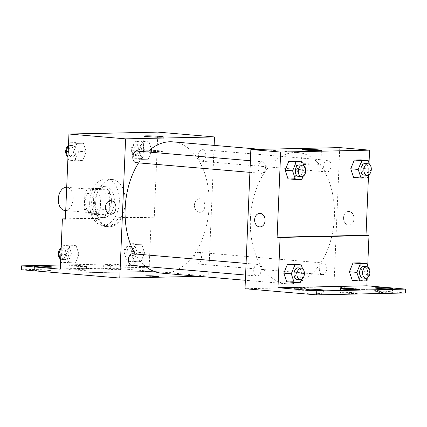 <?xml version="1.0" encoding="UTF-8"?>
<svg xmlns="http://www.w3.org/2000/svg" width="427" height="427" viewBox="0 0 427 427"><rect width="100%" height="100%" fill="white"/><g stroke="black" fill="none" stroke-linecap="round" stroke-linejoin="round"><path stroke-width="0.32" stroke-dasharray="2.13 1.6" d="M64.749 210.442A11.625 7.387 94.9 0 0 73.092 199.484A11.625 7.387 94.9 0 0 66.724 187.272A11.625 7.387 94.9 0 0 66.708 187.272L93.561 189.561A11.625 7.387 94.9 0 0 85.17 201.304A11.625 7.387 94.9 0 0 91.591 212.726A11.625 7.387 94.9 0 0 99.934 201.774A11.625 7.387 94.9 0 0 93.561 189.561M87.903 188.691L98.301 188.467A15.004 9.533 94.9 0 1 100.943 192.833L100.26 209.113A15.004 9.533 94.9 0 1 97.249 213.601L86.852 213.82A15.004 9.533 94.9 0 1 84.21 209.454L84.893 193.18A15.004 9.533 94.9 0 1 87.903 188.691L96.854 189.455L107.246 189.23L98.301 188.467M97.249 213.601L106.195 214.359L95.797 214.584L86.852 213.82M84.21 209.454L93.155 210.217L93.839 193.943L84.893 193.18M93.155 210.217A15.004 9.533 94.9 0 0 95.797 214.584M106.195 214.359A15.004 9.533 94.9 0 0 109.205 209.87L100.26 209.113M107.246 189.23A15.004 9.533 94.9 0 1 109.888 193.596L109.205 209.87M96.854 189.455A15.004 9.533 94.9 0 0 93.839 193.943M100.873 217.375A15.5 9.848 -85.1 0 1 100.206 217.354A15.5 9.848 -85.1 0 1 91.714 201.069A15.5 9.848 -85.1 0 1 102.838 186.46A15.5 9.848 -85.1 0 1 111.372 202.217A15.5 9.848 -85.1 0 1 100.873 217.375M103.857 217.626A15.5 9.848 94.9 0 0 114.356 202.473A15.5 9.848 94.9 0 0 105.821 186.716A15.5 9.848 94.9 0 0 94.629 202.371A15.5 9.848 94.9 0 0 103.19 217.605A15.5 9.848 94.9 0 0 103.857 217.626M109.888 193.596L100.943 192.833M89.691 202.478A23.25 14.769 94.9 0 0 102.533 225.328A23.25 14.769 94.9 0 0 119.224 203.417A23.25 14.769 94.9 0 0 106.478 178.993A23.25 14.769 94.9 0 0 89.691 202.478M95.653 202.99A23.25 14.769 94.9 0 0 108.495 225.835A23.25 14.769 94.9 0 0 125.186 203.925A23.25 14.769 94.9 0 0 112.445 179.5A23.25 14.769 94.9 0 0 95.653 202.99M65.368 219.152L98.023 218.453A24.184 15.361 -85.1 0 0 108.415 226.764A24.184 15.361 -85.1 0 0 121.61 217.946L154.27 217.242L151.286 216.985L149.178 267.254L110.412 263.95L110.246 267.814L151.996 271.375L63.105 273.227M157.835 132.114L154.27 217.242M73.412 152.167L76.983 143.397L83.398 143.258L86.243 151.889L82.673 160.659L76.257 160.798L73.412 152.167L76.983 143.397L83.398 143.258L86.243 151.889L82.673 160.659L76.257 160.798L73.412 152.167L68.197 151.718M138.999 150.752L142.57 141.983L148.986 141.849L151.831 150.48L148.26 159.244L141.844 159.383L138.999 150.752L142.57 141.983L148.986 141.849L151.831 150.48L148.26 159.244L141.844 159.383L138.999 150.752L131.543 150.117L135.113 141.348L141.529 141.209L144.374 149.84L140.803 158.609L134.388 158.748L131.543 150.117M135.999 162.65A5.813 3.694 94.9 0 0 140.168 157.168A5.813 3.694 94.9 0 0 136.982 151.062M131.692 265.343A5.813 3.694 94.9 0 0 135.866 259.867A5.813 3.694 94.9 0 0 132.68 253.761M214.146 145.383L208.664 276.141L199.147 276.344M194.066 258.218A5.813 3.694 94.9 0 0 197.279 263.934A5.813 3.694 94.9 0 0 201.453 258.452A5.813 3.694 94.9 0 0 198.267 252.346A5.813 3.694 94.9 0 0 194.066 258.218M198.374 155.524A5.813 3.694 94.9 0 0 201.581 161.235A5.813 3.694 94.9 0 0 205.755 155.759A5.813 3.694 94.9 0 0 202.569 149.653A5.813 3.694 94.9 0 0 198.374 155.524M161.539 273.141A65.881 41.846 94.9 0 0 209.113 206.593A65.881 41.846 94.9 0 0 172.727 141.855M147.507 151.959A65.881 41.846 94.9 0 0 138.599 162.868M135.113 253.969A65.881 41.846 94.9 0 0 145.698 266.539M157.504 276.525A6.784 0.352 2.4 0 0 159.063 276.365A6.784 0.352 2.4 0 0 152.3 275.725A6.784 0.352 2.4 0 0 145.511 275.794A6.784 0.352 2.4 0 0 149.984 276.317A6.784 0.352 2.4 0 0 157.504 276.525M208.664 276.141L152.001 271.31M199.937 198.758A6.784 5.225 -91.2 0 0 199.505 198.742A6.784 5.225 -91.2 0 0 194.429 205.638A6.784 5.225 -91.2 0 0 199.799 212.304A6.784 5.225 -91.2 0 0 204.88 205.691A6.784 5.225 -91.2 0 0 199.937 198.758A6.784 5.225 88.8 0 1 204.875 205.691A6.784 5.225 88.8 0 1 199.793 212.304A6.784 5.225 88.8 0 1 194.424 205.638A6.784 5.225 88.8 0 1 199.505 198.742A6.784 5.225 88.8 0 1 199.932 198.758M159.239 150.752A9.72 0.507 2.4 0 0 148.922 150.251A9.72 0.507 2.4 0 0 143.333 150.48A9.72 0.507 2.4 0 0 153.021 151.393A9.72 0.507 2.4 0 0 162.756 151.291A9.72 0.507 2.4 0 0 159.239 150.752M157.504 276.52A6.784 0.352 -177.6 0 1 149.984 276.312A6.784 0.352 -177.6 0 1 145.511 275.794A6.784 0.352 -177.6 0 1 152.3 275.719A6.784 0.352 -177.6 0 1 159.063 276.36A6.784 0.352 -177.6 0 1 157.504 276.52M110.903 214.215L110.903 214.215A6.784 5.225 -91.2 0 0 115.979 207.325A6.784 5.225 -91.2 0 0 110.609 200.658L110.609 200.658M63.682 273.275L151.996 271.375M98.023 218.453L95.045 218.197A24.184 15.361 94.9 0 0 105.432 226.507A24.184 15.361 94.9 0 0 118.631 217.69L151.286 216.985M65.384 218.837L95.045 218.197M21.35 269.731L110.246 267.814M60.453 265.023L110.412 263.95M48.71 270.414A8.721 0.454 -177.6 0 1 51.87 270.899A8.721 0.454 -177.6 0 1 43.138 270.99A8.721 0.454 -177.6 0 1 34.443 270.168A8.721 0.454 -177.6 0 1 39.46 269.965A8.721 0.454 -177.6 0 1 48.71 270.414M117.857 268.925A8.721 0.454 -177.6 0 1 121.012 269.41A8.721 0.454 -177.6 0 1 112.28 269.501A8.721 0.454 -177.6 0 1 103.585 268.679A8.721 0.454 -177.6 0 1 108.602 268.476A8.721 0.454 -177.6 0 1 117.857 268.925M83.281 269.667A8.721 0.454 -177.6 0 1 86.441 270.152A8.721 0.454 -177.6 0 1 77.709 270.243A8.721 0.454 -177.6 0 1 69.014 269.421A8.721 0.454 -177.6 0 1 74.031 269.218A8.721 0.454 -177.6 0 1 83.281 269.667M121.61 217.946L118.631 217.69M135.284 244.425L141.7 244.287L144.545 252.917L140.974 261.687L134.558 261.826L131.713 253.195L135.284 244.425L141.7 244.287L144.545 252.917L140.974 261.687L134.558 261.826L131.713 253.195L135.284 244.425L127.828 243.79L134.243 243.652L137.088 252.282L133.518 261.052L127.102 261.191L124.257 252.56L127.828 243.79M69.697 245.84L76.113 245.701L78.958 254.332L75.387 263.101L68.971 263.24L66.126 254.609L69.697 245.84L76.113 245.701L78.958 254.332L75.387 263.101L68.971 263.24L66.126 254.609L69.697 245.84L62.241 245.205L68.656 245.066L71.501 253.697L67.93 262.466L61.515 262.605L60.666 260.022M60.282 269.165L149.178 267.254M118.017 265.06A8.721 0.454 -177.6 0 1 121.172 265.541A8.721 0.454 -177.6 0 1 112.44 265.631A8.721 0.454 -177.6 0 1 103.75 264.815A8.721 0.454 -177.6 0 1 108.762 264.612A8.721 0.454 -177.6 0 1 118.017 265.06M83.446 265.802A8.721 0.454 -177.6 0 1 86.601 266.288A8.721 0.454 -177.6 0 1 77.869 266.379A8.721 0.454 -177.6 0 1 69.179 265.557A8.721 0.454 -177.6 0 1 74.191 265.354A8.721 0.454 -177.6 0 1 83.446 265.802M250.409 219.072A65.881 41.846 94.9 0 0 286.795 283.811A65.881 41.846 94.9 0 0 334.079 221.725A65.881 41.846 94.9 0 0 297.977 152.53A65.881 41.846 94.9 0 0 250.409 219.072M258.041 167.608A5.813 3.694 -85.1 0 1 262.237 161.737A5.813 3.694 -85.1 0 1 265.45 167.448A5.813 3.694 -85.1 0 1 261.249 173.319A5.813 3.694 -85.1 0 1 258.041 167.608M319.321 268.893A5.813 3.694 94.9 0 0 322.534 274.604A5.813 3.694 94.9 0 0 326.703 269.127A5.813 3.694 94.9 0 0 323.522 263.021A5.813 3.694 94.9 0 0 319.321 268.893M253.734 270.302A5.813 3.694 94.9 0 0 256.947 276.018A5.813 3.694 94.9 0 0 261.121 270.537A5.813 3.694 94.9 0 0 257.935 264.43A5.813 3.694 94.9 0 0 253.734 270.302M323.629 166.194A5.813 3.694 94.9 0 0 326.836 171.91A5.813 3.694 94.9 0 0 331.01 166.429A5.813 3.694 94.9 0 0 327.824 160.322A5.813 3.694 94.9 0 0 323.629 166.194M339.753 147.614L333.919 286.811L245.018 288.727M306.618 289.228A6.784 0.352 2.4 0 0 308.171 289.068A6.784 0.352 2.4 0 0 301.414 288.428A6.784 0.352 2.4 0 0 294.619 288.503A6.784 0.352 2.4 0 0 299.092 289.02A6.784 0.352 2.4 0 0 306.618 289.228A6.784 0.352 -177.6 0 1 299.092 289.02A6.784 0.352 -177.6 0 1 294.619 288.497A6.784 0.352 -177.6 0 1 301.414 288.428A6.784 0.352 -177.6 0 1 308.171 289.068A6.784 0.352 -177.6 0 1 306.618 289.228M405.49 292.97L333.919 286.811M363.74 289.351L274.844 291.267M363.569 168.521L360.724 159.89L363.569 168.521L359.998 177.29L363.569 168.521L371.026 169.156L368.661 174.947M353.583 177.424L359.998 177.29L353.583 177.424M297.982 169.93L295.137 161.299L297.982 169.93L294.411 178.7L297.982 169.93L305.438 170.565L303.079 176.362M287.995 178.838L294.411 178.7L287.995 178.838M369.029 163.103L368.517 175.305M349.046 211.461A6.784 5.225 -91.2 0 0 348.619 211.45A6.784 5.225 -91.2 0 0 343.538 218.341A6.784 5.225 -91.2 0 0 348.907 225.008A6.784 5.225 -91.2 0 0 353.988 218.394A6.784 5.225 -91.2 0 0 349.046 211.461A6.784 5.225 88.8 0 1 353.988 218.394A6.784 5.225 88.8 0 1 348.907 225.008A6.784 5.225 88.8 0 1 343.538 218.341A6.784 5.225 88.8 0 1 348.613 211.45A6.784 5.225 88.8 0 1 349.046 211.461M367.711 266.053L367.199 278.255M260.011 226.924L260.011 226.924A6.784 5.225 -91.2 0 0 265.092 220.033A6.784 5.225 -91.2 0 0 259.723 213.361L259.723 213.361M317.293 164.219A9.72 0.507 2.4 0 0 306.981 163.722A9.72 0.507 2.4 0 0 301.393 163.947A9.72 0.507 2.4 0 0 311.08 164.859A9.72 0.507 2.4 0 0 320.81 164.758A9.72 0.507 2.4 0 0 317.293 164.219M354.666 292.794A8.721 0.454 -177.6 0 1 357.821 293.28A8.721 0.454 -177.6 0 1 349.094 293.37A8.721 0.454 -177.6 0 1 340.399 292.548A8.721 0.454 -177.6 0 1 345.411 292.346A8.721 0.454 -177.6 0 1 354.666 292.794M378.125 292.287A8.721 0.454 -177.6 0 1 374.97 291.801A8.721 0.454 -177.6 0 1 383.702 291.71A8.721 0.454 -177.6 0 1 392.392 292.532A8.721 0.454 -177.6 0 1 387.38 292.735A8.721 0.454 -177.6 0 1 378.125 292.287M308.983 293.776A8.721 0.454 -177.6 0 1 305.828 293.29A8.721 0.454 -177.6 0 1 314.56 293.2A8.721 0.454 -177.6 0 1 323.25 294.022A8.721 0.454 -177.6 0 1 318.238 294.224A8.721 0.454 -177.6 0 1 308.983 293.776M363.735 289.415L274.839 291.326M286.672 281.788L293.087 281.649L296.658 272.88L293.819 264.249L296.658 272.88L293.087 281.649L286.672 281.788M352.259 280.379L358.675 280.24L362.245 271.471L359.406 262.84L362.245 271.471L358.675 280.24L352.259 280.379M303.837 165.703L305.438 170.565M298.526 176.495A5.813 3.694 94.9 0 0 302.7 171.019A5.813 3.694 94.9 0 0 299.514 164.913M301.868 179.335L294.411 178.7M369.424 164.288L371.026 169.156M364.114 175.086A5.813 3.694 94.9 0 0 368.287 169.604A5.813 3.694 94.9 0 0 365.101 163.498M367.45 177.926L359.998 177.29M302.513 268.652L304.115 273.515L301.756 279.311M297.208 279.445A5.813 3.694 94.9 0 0 301.382 273.969A5.813 3.694 94.9 0 0 298.195 267.862M304.115 273.515L296.658 272.88M300.544 282.284L293.087 281.649M368.101 267.243L369.702 272.106L367.343 277.902M362.795 278.036A5.813 3.694 94.9 0 0 366.964 272.554A5.813 3.694 94.9 0 0 363.783 266.453M369.702 272.106L362.245 271.471M366.131 280.875L358.675 280.24M68.464 145.383L69.532 142.762L75.947 142.623L78.787 151.254L75.216 160.024L68.8 160.162L67.952 157.579M68.667 151.473A5.813 3.694 94.9 0 0 71.88 157.184A5.813 3.694 94.9 0 0 76.054 151.708A5.813 3.694 94.9 0 0 72.868 145.602A5.813 3.694 94.9 0 0 68.667 151.473M86.243 151.889L78.787 151.254M82.673 160.659L75.216 160.024M76.257 160.798L68.8 160.162M76.983 143.397L69.532 142.762M83.398 143.258L75.947 142.623M67.562 156.394A5.813 3.694 94.9 0 0 68.896 156.928A5.813 3.694 94.9 0 0 73.07 151.452A5.813 3.694 94.9 0 0 69.884 145.345A5.813 3.694 94.9 0 0 68.32 145.735M134.254 150.058A5.813 3.694 94.9 0 0 137.467 155.77A5.813 3.694 94.9 0 0 141.636 150.293A5.813 3.694 94.9 0 0 138.455 144.187A5.813 3.694 94.9 0 0 134.254 150.058M151.831 150.48L144.374 149.84M148.26 159.244L140.803 158.609M141.844 159.383L134.388 158.748M142.57 141.983L135.113 141.348M148.986 141.849L141.529 141.209M131.27 149.808A5.813 3.694 94.9 0 0 134.484 155.519A5.813 3.694 94.9 0 0 138.658 150.037A5.813 3.694 94.9 0 0 135.471 143.936A5.813 3.694 94.9 0 0 131.27 149.808M61.173 247.825L62.241 245.205M61.381 253.916A5.813 3.694 94.9 0 0 64.594 259.627A5.813 3.694 94.9 0 0 68.763 254.145A5.813 3.694 94.9 0 0 65.582 248.044A5.813 3.694 94.9 0 0 61.381 253.916M78.958 254.332L71.501 253.697M75.387 263.101L67.93 262.466M68.971 263.24L61.515 262.605M66.126 254.609L60.912 254.161M76.113 245.701L68.656 245.066M60.271 258.837A5.813 3.694 94.9 0 0 61.611 259.37A5.813 3.694 94.9 0 0 65.785 253.894A5.813 3.694 94.9 0 0 62.598 247.788A5.813 3.694 94.9 0 0 61.034 248.178M126.968 252.501A5.813 3.694 94.9 0 0 130.182 258.212A5.813 3.694 94.9 0 0 134.35 252.736A5.813 3.694 94.9 0 0 131.164 246.63A5.813 3.694 94.9 0 0 126.968 252.501M144.545 252.917L137.088 252.282M140.974 261.687L133.518 261.052M134.558 261.826L127.102 261.191M131.713 253.195L124.257 252.56M141.7 244.287L134.243 243.652M123.985 252.25A5.813 3.694 94.9 0 0 127.198 257.961A5.813 3.694 94.9 0 0 131.372 252.48A5.813 3.694 94.9 0 0 128.185 246.374A5.813 3.694 94.9 0 0 123.985 252.25M65.731 210.527L91.591 212.726M105.821 186.716L102.838 186.46M103.19 217.605L100.206 217.354M112.445 179.5L106.478 178.993M108.495 225.835L102.533 225.328M143.936 136.096L143.333 150.48M163.36 136.907L162.756 151.291M108.415 226.764L105.432 226.507M69.179 265.557L69.014 269.421M86.601 266.288L86.441 270.152M103.75 264.815L103.585 268.679M121.172 265.541L121.012 269.41M34.608 266.299L34.443 270.168M52.03 267.03L51.87 270.899M297.977 152.53L260.369 149.322M286.795 283.811L245.376 280.283M249.896 172.353L261.249 173.319M250.382 160.728L262.237 161.737M323.522 263.021L198.267 252.346M322.534 274.604L197.279 263.934M257.935 264.43L246.08 263.422M256.947 276.018L245.594 275.047M327.824 160.322L202.569 149.653M326.836 171.91L201.581 161.235M301.996 149.562L301.393 163.947M321.414 150.379L320.81 164.758M305.988 289.426L305.828 293.29M323.415 290.157L323.25 294.022M375.13 287.937L374.97 291.801M392.557 288.668L392.392 292.532M340.559 288.679L340.399 292.548M357.986 289.41L357.821 293.28M72.868 145.602L69.884 145.345M71.88 157.184L68.896 156.928M138.455 144.187L135.471 143.936M137.467 155.77L134.484 155.519M65.582 248.044L62.598 247.788M64.594 259.627L61.611 259.37M131.164 246.63L128.185 246.374M130.182 258.212L127.198 257.961"/><path stroke-width="0.64" d="M66.708 187.272A11.625 7.387 94.9 0 0 58.328 199.019A11.625 7.387 94.9 0 0 64.749 210.442L65.731 210.527M199.147 276.344L119.768 278.052L21.35 269.731L21.51 265.861L60.282 269.165L62.39 218.902L65.368 219.152L68.939 134.03L157.835 132.114L214.498 136.944L214.146 145.383M110.609 200.658A6.784 5.225 -91.2 0 0 105.528 207.271A6.784 5.225 -91.2 0 0 110.47 214.205A6.784 5.225 88.8 0 1 105.528 207.271A6.784 5.225 88.8 0 1 110.609 200.658A6.784 5.225 88.8 0 1 115.979 207.325A6.784 5.225 88.8 0 1 110.903 214.215A6.784 5.225 88.8 0 1 110.47 214.205A6.784 5.225 -91.2 0 0 110.903 214.215M119.768 278.052L125.602 138.855L68.939 134.03M250.382 160.728L136.982 151.062A5.813 3.694 94.9 0 0 132.786 156.933A5.813 3.694 94.9 0 0 135.999 162.65L249.896 172.353M246.08 263.422L132.68 253.761A5.813 3.694 94.9 0 0 128.484 259.632A5.813 3.694 94.9 0 0 131.692 265.343L245.594 275.047M125.602 138.855L214.498 136.944M260.369 149.322L172.727 141.855A65.881 41.846 94.9 0 0 147.507 151.959M138.599 162.868A65.881 41.846 94.9 0 0 125.154 208.403A65.881 41.846 94.9 0 0 135.113 253.969M145.698 266.539A65.881 41.846 94.9 0 0 161.539 273.141L245.376 280.283M159.842 136.368A9.72 0.507 -177.6 0 1 163.36 136.907A9.72 0.507 -177.6 0 1 153.624 137.008A9.72 0.507 -177.6 0 1 143.936 136.096A9.72 0.507 -177.6 0 1 149.525 135.866A9.72 0.507 -177.6 0 1 159.842 136.368M63.1 273.285L63.682 273.275M62.39 218.902L65.384 218.837M21.51 265.861L60.453 265.023M48.875 266.544A8.721 0.454 -177.6 0 1 52.03 267.03A8.721 0.454 -177.6 0 1 43.298 267.121A8.721 0.454 -177.6 0 1 34.608 266.299A8.721 0.454 -177.6 0 1 39.62 266.096A8.721 0.454 -177.6 0 1 48.875 266.544M368.517 175.305L366.003 235.282L277.107 237.198L280.091 237.449L277.982 287.718L316.754 291.017L316.588 294.886L245.018 288.727L250.852 149.53L339.753 147.614L369.574 150.155L369.029 163.103M259.723 213.361A6.784 5.225 -91.2 0 0 254.641 219.98A6.784 5.225 -91.2 0 0 259.584 226.908A6.784 5.225 88.8 0 1 254.641 219.974A6.784 5.225 88.8 0 1 259.717 213.361A6.784 5.225 88.8 0 1 265.092 220.033A6.784 5.225 88.8 0 1 260.011 226.924A6.784 5.225 88.8 0 1 259.584 226.908A6.784 5.225 -91.2 0 0 260.011 226.924M277.107 237.198L280.678 152.071L250.852 149.53M350.738 168.793L353.583 177.424L350.738 168.793L354.309 160.029L350.738 168.793L358.194 169.434L361.765 160.664L368.181 160.525L369.424 164.288M360.724 159.89L354.309 160.029L360.724 159.89L368.181 160.525M285.151 170.208L287.995 178.838L285.151 170.208L288.721 161.438L285.151 170.208L292.607 170.843L296.178 162.073L302.594 161.934L303.837 165.703M295.137 161.299L288.721 161.438L295.137 161.299L302.594 161.934M280.678 152.071L369.574 150.155M317.896 149.834A9.72 0.507 -177.6 0 1 321.414 150.379A9.72 0.507 -177.6 0 1 311.683 150.48A9.72 0.507 -177.6 0 1 301.996 149.562A9.72 0.507 -177.6 0 1 307.584 149.338A9.72 0.507 -177.6 0 1 317.896 149.834M366.003 235.282L368.987 235.539L367.711 266.053M367.199 278.255L366.878 285.802L405.65 289.106L405.49 292.97L316.588 294.886M405.65 289.106L316.754 291.017M368.987 235.539L280.091 237.449M283.827 273.157L286.672 281.788L283.827 273.157L287.403 264.388L283.827 273.157L291.283 273.792L294.86 265.023L301.275 264.884L302.513 268.652M293.819 264.249L287.403 264.388L293.819 264.249L301.275 264.884M349.414 271.748L352.259 280.379L349.414 271.748L352.99 262.979L349.414 271.748L356.871 272.383L360.441 263.614L366.857 263.475L368.101 267.243M359.406 262.84L352.99 262.979L359.406 262.84L366.857 263.475M366.878 285.802L277.982 287.718M354.826 288.924A8.721 0.454 -177.6 0 1 357.986 289.41A8.721 0.454 -177.6 0 1 349.254 289.501A8.721 0.454 -177.6 0 1 340.559 288.679A8.721 0.454 -177.6 0 1 345.571 288.476A8.721 0.454 -177.6 0 1 354.826 288.924M378.29 288.422A8.721 0.454 -177.6 0 1 375.13 287.937A8.721 0.454 -177.6 0 1 383.862 287.846A8.721 0.454 -177.6 0 1 392.557 288.668A8.721 0.454 -177.6 0 1 387.54 288.871A8.721 0.454 -177.6 0 1 378.29 288.422M309.143 289.912A8.721 0.454 -177.6 0 1 305.988 289.426A8.721 0.454 -177.6 0 1 314.72 289.335A8.721 0.454 -177.6 0 1 323.415 290.157A8.721 0.454 -177.6 0 1 318.398 290.36A8.721 0.454 -177.6 0 1 309.143 289.912M303.079 176.362L301.868 179.335L295.452 179.473L292.607 170.843M302.497 165.169L299.514 164.913A5.813 3.694 94.9 0 0 295.319 170.784A5.813 3.694 94.9 0 0 298.526 176.495L301.51 176.751A5.813 3.694 94.9 0 0 305.684 171.27A5.813 3.694 94.9 0 0 302.497 165.169A5.813 3.694 94.9 0 0 298.302 171.04A5.813 3.694 94.9 0 0 301.51 176.751M295.452 179.473L287.995 178.838M296.178 162.073L288.721 161.438M368.661 174.947L367.45 177.926L361.034 178.064L358.194 169.434M368.085 163.754L365.101 163.498A5.813 3.694 94.9 0 0 360.906 169.375A5.813 3.694 94.9 0 0 364.114 175.086L367.097 175.337A5.813 3.694 94.9 0 0 371.271 169.861A5.813 3.694 94.9 0 0 368.085 163.754A5.813 3.694 94.9 0 0 363.889 169.626A5.813 3.694 94.9 0 0 367.097 175.337M361.034 178.064L353.583 177.424M361.765 160.664L354.309 160.029M301.756 279.311L300.544 282.284L294.128 282.423L291.283 273.792M301.174 268.119L298.195 267.862A5.813 3.694 94.9 0 0 293.995 273.734A5.813 3.694 94.9 0 0 297.208 279.445L300.186 279.701A5.813 3.694 94.9 0 0 304.36 274.219A5.813 3.694 94.9 0 0 301.174 268.119A5.813 3.694 94.9 0 0 296.978 273.99A5.813 3.694 94.9 0 0 300.186 279.701M294.128 282.423L286.672 281.788M294.86 265.023L287.403 264.388M367.343 277.902L366.131 280.875L359.715 281.014L356.871 272.383M366.761 266.704L363.783 266.453A5.813 3.694 94.9 0 0 359.582 272.325A5.813 3.694 94.9 0 0 362.795 278.036L365.774 278.287A5.813 3.694 94.9 0 0 369.947 272.81A5.813 3.694 94.9 0 0 366.761 266.704A5.813 3.694 94.9 0 0 362.566 272.575A5.813 3.694 94.9 0 0 365.774 278.287M359.715 281.014L352.259 280.379M360.441 263.614L352.99 262.979M67.952 157.579L65.955 151.532L68.464 145.383M68.197 151.718L65.955 151.532M68.32 145.735A5.813 3.694 94.9 0 0 65.689 151.217A5.813 3.694 94.9 0 0 67.562 156.394M60.666 260.022L58.67 253.974L61.173 247.825M60.912 254.161L58.67 253.974M61.034 248.178A5.813 3.694 94.9 0 0 58.398 253.659A5.813 3.694 94.9 0 0 60.271 258.837"/></g></svg>
